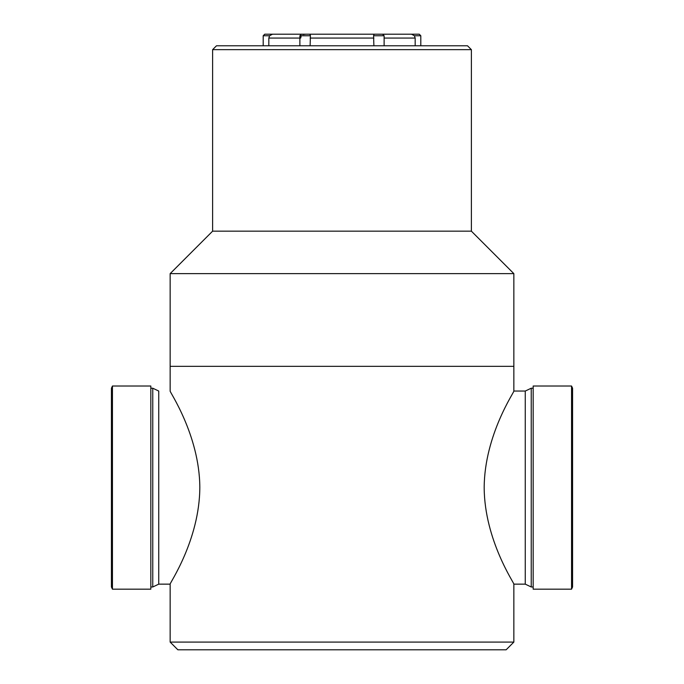 <?xml version="1.0" encoding="UTF-8"?>
<svg xmlns="http://www.w3.org/2000/svg" width="684" height="684" viewBox="0 0 684 684"><rect width="100%" height="100%" fill="white"/><g stroke="black" fill="none" stroke-linecap="round" stroke-linejoin="round"><path stroke-width="1.03" d="M170.145 642.079L513.855 642.079L506.134 649.8L177.866 649.8L170.145 642.079L170.145 584.145C168.88 584.444 199.711 540.266 199.822 487.17C199.463 434.819 168.957 390.786 170.145 391.051L170.145 366.333L513.855 366.333L513.855 273.643L170.145 273.643L170.145 366.333L513.855 366.333L513.855 391.051C515.043 390.906 484.452 434.691 484.178 487.598C484.443 540.437 515.112 584.461 513.855 584.145L525.252 584.145L525.252 391.051L531.237 388.213L531.237 586.983L533.169 586.983M513.855 273.643L471.379 231.158L212.621 231.158L170.145 273.643M471.379 231.158L471.379 49.65L212.621 49.65L212.621 231.158M212.621 49.65L216.486 45.785L467.514 45.785L471.379 49.65M268.821 45.785L268.821 38.065L269.59 35.748L263.195 35.748L263.195 45.785M384.117 45.785L384.117 35.748L373.584 35.748L373.892 45.785M310.108 45.785L310.416 35.748L299.883 35.748L299.883 45.785M420.805 45.785L420.805 35.748L414.41 35.748L415.179 38.065L415.179 45.785M373.584 35.748L373.849 34.533L374.806 34.2L382.57 34.2L384.117 35.748M378.526 34.209L419.258 34.2L411.512 34.2L414.41 35.748M310.416 35.748L310.151 34.533L309.194 34.2L301.43 34.2L307.868 34.2M301.43 34.2L306.919 34.2L301.43 34.2L299.883 35.748L301.43 34.2M269.59 35.748L272.488 34.2L264.742 34.2L306.919 34.2M307.561 34.2L376.439 34.2M300.712 38.065L301.174 35.748M305.782 34.209L302.884 34.533M152.763 388.213L158.748 391.051L158.748 584.145L152.763 586.983L152.763 388.213L150.831 388.213M112.441 589.181L150.831 589.181L150.831 386.015L112.441 386.015L111.432 388.213L111.432 586.983L112.441 589.181L112.441 386.015M571.559 386.015L533.169 386.015L533.169 589.181L571.559 589.181L572.568 586.983L572.568 388.213L571.559 386.015L571.559 589.181M299.883 38.065L268.821 38.065M373.892 38.065L310.108 38.065M415.179 38.065L384.117 38.065M420.805 35.748L419.258 34.2M263.195 35.748L264.742 34.2M152.763 586.983L150.831 586.983M170.145 584.145L158.748 584.145M531.237 388.213L533.169 388.213M513.855 391.051L525.252 391.051M525.252 584.145L531.237 586.983M513.855 642.079L513.855 584.145"/></g></svg>
